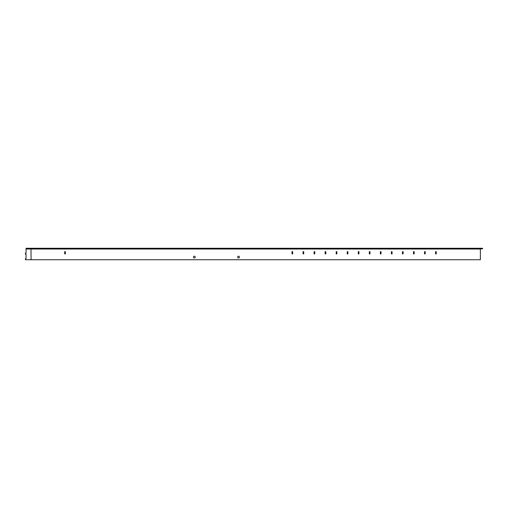 <?xml version="1.0" encoding="UTF-8"?>
<svg xmlns="http://www.w3.org/2000/svg" width="508" height="508" viewBox="0 0 508 508"><rect width="100%" height="100%" fill="white"/><g stroke="black" fill="none" stroke-linecap="round" stroke-linejoin="round"><path stroke-width="0.76" d="M482.6 248.812L480.79 248.812L480.79 248.26L482.6 248.26L482.6 248.812L480.377 248.812L480.377 248.26L30.804 248.26L30.804 248.812L30.74 248.26L26.06 248.26L26.06 253.117L25.4 253.117L25.4 254.222L26.06 254.222L26.06 258.636L25.4 258.636L25.4 259.74L480.377 259.74L31.071 259.74L31.007 249.028L26.06 248.812L30.74 248.812M30.969 248.812L29.375 248.812L30.969 248.812M480.79 248.26L30.74 248.26M195.243 257.092A0.883 0.883 -0 0 0 194.361 256.21A0.883 0.883 -0 0 0 193.478 257.092A0.883 0.883 0 0 1 194.361 256.21A0.883 0.883 0 0 1 195.243 257.092A0.883 0.883 -0 0 1 194.361 257.975A0.883 0.883 -0 0 1 193.478 257.092M239.414 257.092A0.883 0.883 -0 0 0 238.531 256.21A0.883 0.883 -0 0 0 237.649 257.092A0.883 0.883 0 0 1 238.531 256.21A0.883 0.883 0 0 1 239.414 257.092A0.883 0.883 -0 0 1 238.531 257.975A0.883 0.883 -0 0 1 237.649 257.092M435.578 253.892L436.239 253.892L436.239 251.682L435.578 251.682L435.578 253.892M424.536 253.892L425.196 253.892L425.196 251.682L424.536 251.682L424.536 253.892M413.493 253.892L414.153 253.892L414.153 251.682L413.493 251.682L413.493 253.892M402.45 253.892L403.111 253.892L403.111 251.682L402.45 251.682L402.45 253.892M391.408 253.892L392.068 253.892L392.068 251.682L391.408 251.682L391.408 253.892M380.365 253.892L381.025 253.892L381.025 251.682L380.365 251.682L380.365 253.892M369.322 253.892L369.983 253.892L369.983 251.682L369.322 251.682L369.322 253.892M358.273 253.892L358.94 253.892L358.94 251.682L358.273 251.682L358.273 253.892M347.231 253.892L347.897 253.892L347.897 251.682L347.231 251.682L347.231 253.892M336.188 253.892L336.855 253.892L336.855 251.682L336.188 251.682L336.188 253.892M325.145 251.682L325.145 253.892L325.812 253.892L325.812 251.682L325.145 251.682M314.103 253.892L314.763 253.892L314.763 251.682L314.103 251.682L314.103 253.892M303.06 253.892L303.721 253.892L303.721 251.682L303.06 251.682L303.06 253.892M292.017 253.892L292.678 253.892L292.678 251.682L292.017 251.682L292.017 253.892M64.694 253.892L65.354 253.892L65.354 251.682L64.694 251.682L64.694 253.892M480.377 248.26L480.377 259.74M30.804 248.26L31.007 249.028L26.06 249.028M480.377 249.028L31.007 249.028"/></g></svg>
